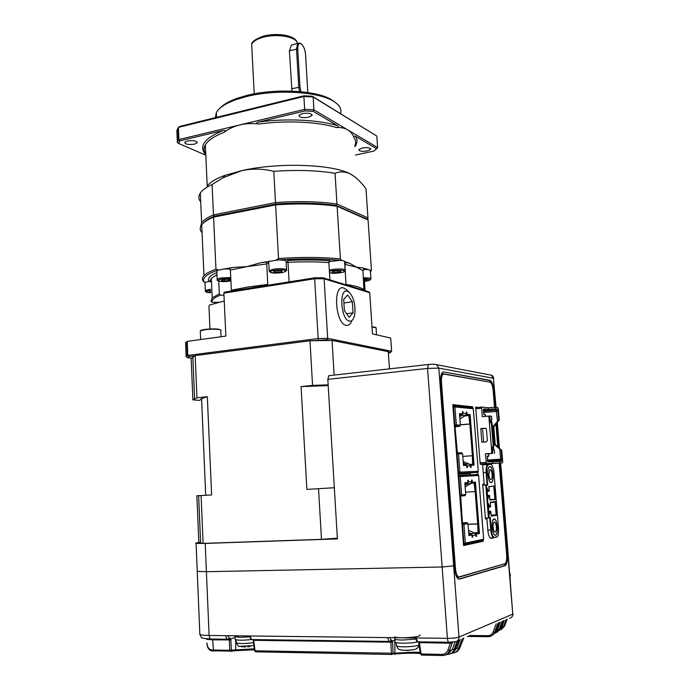 <?xml version="1.0" encoding="UTF-8"?>
<svg xmlns="http://www.w3.org/2000/svg" width="690" height="690" viewBox="0 0 690 690"><rect width="100%" height="100%" fill="white"/><g stroke="black" fill="none" stroke-linecap="round" stroke-linejoin="round"><path stroke-width="1.03" d="M416.76 648.453C416.432 649.273 413.672 649.851 408.471 650.213C404.193 650.394 401.373 650.213 399.984 649.661C399.225 648.936 398.872 650.774 396.543 645.918L396.448 645.297M410.11 650.221L406.66 650.523M253.937 645.59L239.525 646.332C238.93 646.944 237.895 645.823 236.429 642.942L236.36 642.39M245.597 646.987L241.052 646.659M250.289 646.427L247.71 646.884M197.219 570.759L197.245 571.363L206.405 571.708L442.152 566.99L454.46 565.791L440.651 381.975C440.384 377.102 441.014 373.885 442.532 372.333L443.774 371.97L489.874 380.242C491.806 381.156 493.109 384.503 493.755 390.264L495.161 407.385M500.664 462.99L507.961 551.741L507.055 552.164L507.668 552L512.774 614.143L507.978 551.897M499.733 463.05L507.055 552.164L506.434 552.181L507.055 552.164L507.279 554.933C507.599 560.72 506.909 564.299 505.209 565.679L459.436 579.1C457.039 579.108 455.452 575.727 454.693 568.948L454.46 565.791L442.152 566.99L206.405 571.708L197.245 571.363L199.85 634.412C201.144 635.05 204.231 635.404 209.113 635.481L447.396 638.336C452.7 638.31 456.573 637.896 458.997 637.077L512.774 614.143C512.748 616.541 511.626 617.878 509.41 618.145M496.481 423.453L498.447 447.387M440.789 376.671L442.066 374.058L443.109 373.756L489.831 382.113M496.093 407.436L493.376 378.267L438.831 368.124L427.567 368.417L327.828 379.362L337.393 538.907L205.206 543.427L209.113 635.481C209.355 637.922 210.139 639.095 211.485 639L227.579 639.225M327.828 379.362L328.837 375.679L329.466 375.515M199.35 542.461L200.592 542.306M198.832 542.53C195.943 542.935 195.029 543.228 196.089 543.409L205.206 543.427M443.774 371.97L489.141 380.319C490.228 380.604 491.185 382.113 492.03 384.839M470.166 472.866L470.321 474.91M499.12 463.085L506.676 555.096C506.926 559.719 506.374 562.583 505.011 563.687L459.273 576.857C457.349 576.857 456.081 574.149 455.478 568.741L441.445 382.105L440.669 382.182M494.558 407.419L493.143 390.169C492.617 385.546 491.582 382.872 490.029 382.148L443.937 374.092L442.954 374.385C441.729 375.627 441.229 378.198 441.445 382.105M495.929 424.143L497.783 446.792M472.754 407.842L472.667 406.807L452.778 404.642L463.559 545.54L483.311 541.245L483.224 540.158M478.041 474.616L477.851 472.219M478.343 407.419L475.677 407.135L480.223 464.336L482.577 464.267L484.164 484.095L482.69 484.207L485.458 518.975L486.924 518.733L487.873 530.627C488.442 535.587 489.538 538.131 491.177 538.286L493.626 537.76M490.59 464.336L491.245 463.602M494.739 515.577L494.704 515.128M493.462 499.827L493.428 499.396M483.086 464.517L490.573 464.034M485.441 518.794L486.924 518.733M467.639 407.264L472.667 406.807M477.696 541.417L483.311 541.245M493.091 474.427C492.41 468.907 491.177 466.337 489.382 466.707C488.149 467.829 487.649 470.494 487.882 474.711C488.563 480.231 489.797 482.81 491.573 482.457C492.824 481.335 493.333 478.662 493.091 474.427M497.326 526.608C496.688 521.295 495.506 518.785 493.781 519.078C492.444 520.217 491.892 523.055 492.134 527.591C492.772 532.904 493.945 535.423 495.661 535.147C497.016 534.008 497.576 531.162 497.326 526.608M491.185 464.43L488.123 464.413L491.185 464.43M491.685 464.689L493.738 469.7L498.542 528.626C498.749 533.301 498.145 536.027 496.714 536.829L494.385 537.329C492.85 537.148 491.806 534.716 491.271 530.032L490.254 517.336L488.917 517.543L486.329 485.217L487.658 485.122L482.75 484.992M488.486 511.445L490.857 511.644L491.22 516.137L496.662 515.266L495.549 501.604L495.075 502.035L496.119 514.904L496.662 515.266M487.89 504.08L489.02 506.279L489.529 506.046L487.778 502.639L488.848 515.991L489.935 512.42L489.986 511.764L489.469 511.808L489.935 512.42M495.549 501.604L490.236 502.26L490.59 506.736L489.305 507.288M487.658 485.122L486.648 472.547C486.441 467.898 487.071 465.31 488.537 464.784M487.261 496.136L488.632 496.593L488.572 495.886L487.209 495.541M486.881 491.478L488.184 491.004L486.502 486.717L487.563 500.009L488.632 496.593M488.477 511.333L490.857 511.644M482.75 485.01L486.329 485.217M483.259 472.754L486.131 472.572L487.106 484.742L485.777 484.846L488.434 517.992L488.917 517.543M488.511 517.974L490.254 517.336M488.874 486.838L494.282 485.984L488.848 486.692M489.891 499.474L495.386 499.595L494.282 485.984M489.917 499.991L495.386 499.595M487.2 495.48L489.538 495.48L489.935 500.241M488.089 489.857L486.804 490.443M487.83 491.427L489.193 491.185L488.184 491.004M488.434 517.992L485.389 518.112M491.151 515.111L496.119 514.904L491.194 515.68L496.214 514.913M490.59 506.736L489.236 507.297L489.02 506.279L488.072 506.322M489.857 466.552C492.884 466.043 494.514 481.059 491.573 482.457L491.151 482.603C488.132 483.267 486.45 468.131 489.382 466.707L489.857 466.552M492.125 474.479C491.703 471.029 490.926 469.424 489.805 469.649L488.874 474.66C489.296 478.11 490.064 479.723 491.177 479.498C491.961 478.8 492.272 477.126 492.125 474.479M494.092 518.966C497.214 518.035 498.758 533.888 495.661 535.147L495.403 535.242C492.289 536.337 490.693 520.355 493.781 519.078L494.092 518.966M496.36 526.789C495.963 523.468 495.23 521.899 494.152 522.08C493.307 522.796 492.97 524.564 493.117 527.402C493.514 530.722 494.247 532.301 495.325 532.128C496.17 531.412 496.515 529.635 496.36 526.789M487.502 495.239L487.14 491.461L487.476 495.204M488.451 511.04L488.468 507.331M458.039 473.357L458.867 472.202L458.031 473.219M459.713 416.708L462.093 415.268L463.076 413.293L462.956 411.732L462.412 411.689L462.585 413.905L459.471 413.621L460.368 425.144L456.297 424.885L454.9 406.764L454.261 405.841L452.873 405.849L453.485 406.815L458.488 472.219L459.92 472.132L458.962 473.314L458.039 473.366M453.218 405.927L453.848 406.79M456.297 424.885L454.908 424.945L457.125 453.856L462.576 453.77L463.482 465.414L466.578 465.319L466.75 467.57L467.294 467.544L467.173 465.974L465.888 464.137L463.3 463.068M473.28 408.73L453.485 406.815M461.972 453.77L461.895 452.795L457.384 452.804M455.383 426.687L459.851 426.325L455.331 426.049M458.048 473.521L459.902 473.426L458.048 473.538M458.057 473.607L477.316 472.426L458.962 473.314M458.867 472.202L459.92 472.132L458.514 453.787M463.18 461.558L469.191 464.051L470.468 465.862L470.589 467.432L471.123 467.415L470.951 465.189L474.082 465.086L470.106 414.578L466.966 414.293L466.794 412.103L466.259 412.051L466.38 413.595L465.405 415.553L459.885 418.89M457.461 453.83L454.908 424.945M455.245 424.971L460.368 425.144M459.764 425.187L459.851 426.325M459.592 415.13L461.731 414.94L459.566 414.75M461.731 414.94L461.662 413.983M469.873 423.996L468.803 415.553L465.905 415.302M469.743 464.396L472.633 464.267L472.365 455.754M463.413 464.525L465.577 464.465L465.647 465.345M454.261 405.841L472.659 407.79L473.28 408.687L478.282 471.296L477.316 472.426M472.659 407.79L472.202 407.721M459.488 413.802L462.585 413.905M462.956 411.732L462.421 411.783M466.268 412.146L466.794 412.103M466.302 414.354L466.966 414.293M466.285 414.405L470.106 414.578M469.14 414.664L473.107 465.12M470.321 465.224L470.951 465.189M469.881 424.065L460.342 424.859M460.334 424.73L469.467 423.971M464.827 415.906L468.803 415.553M462.783 456.392L471.96 455.754M463.387 464.223L464.068 464.508M460.471 415.052L459.626 415.561M458.212 475.652L458.824 476.592L463.922 543.228L463.456 544.238M458.203 475.522L459.195 476.574M463.464 544.298L464.301 543.211M463.922 543.228L465.37 543.108L464.405 544.281L463.464 544.307M465.017 485.268L467.415 483.88L468.415 481.905L468.286 480.318L467.742 480.352L467.923 482.612L464.827 482.836L465.733 494.566L460.282 495.058L462.533 524.521L467.984 523.736L468.907 535.595L471.995 534.983L472.167 537.277L472.71 537.165L472.581 535.561L471.279 533.663L468.665 532.482M461.67 494.972L460.256 476.505L458.824 476.592M462.74 522.787L467.285 522.606L462.783 523.348M465.129 494.627L465.207 495.636L460.696 496.093M458.203 475.514L477.48 474.479L478.618 475.488L483.621 539.226L482.69 540.348L464.741 544.203M468.493 530.308L474.573 533.025L475.867 534.905L475.997 536.501L476.523 536.397L476.35 534.129L479.464 533.517L475.419 482.077L472.288 482.301L472.115 480.068L471.581 480.102L471.701 481.672L470.718 483.638L465.138 486.855M462.533 524.521L460.618 495.041M467.984 523.736L462.869 524.46M466.992 482.681L467.061 483.595L464.896 483.75M475.186 491.608L474.108 483.078L471.218 483.285M475.134 533.396L478.006 532.671L477.73 523.943M468.812 534.448L470.968 534.034L471.046 535.017M467.285 522.606L467.372 523.753M478.567 475.488L460.256 476.505L459.126 475.453M476.523 536.397L475.988 536.415M472.158 537.182L472.71 537.165M468.889 535.431L471.995 534.983M463.93 524.417L465.37 543.108L483.612 539.192M471.658 482.336L472.288 482.301M474.444 482.146L478.481 533.551L479.464 533.517M478.481 533.551L475.652 534.103M475.677 534.155L476.35 534.129M465.543 492.134L474.78 491.642M468.786 534.112L470.968 534.034M474.09 532.809L478.006 532.671M468.036 524.366L477.325 524.012M477.722 523.883L468.027 524.253M476.488 474.539L469.769 474.944M468.752 533.663L469.674 534.077M465.629 483.699L464.922 484.104M499.267 420.029L498.344 408.851L497.87 407.635L495.463 407.367L495.593 408.937L497.05 409.101L497.921 411.335L498.637 419.977L499.267 420.029L493.773 426.8L492.418 427.386M501.768 450.372L501.147 450.372L501.863 459.1L501.354 461.308L499.896 461.334L500.034 462.938L502.493 462.852L502.7 461.67L501.768 450.372L495.222 444.489L493.773 426.8M492.41 427.239L498.637 419.977M495.222 444.489L494.583 444.481L493.143 426.756M493.773 443.911L494.583 444.481M501.147 450.372L493.781 444.032M492.789 463.361L486.493 463.533L485.311 453.796L488.624 453.787L488.787 455.797L487.218 456.401L487.899 461.739L492.66 461.765L492.789 463.361L500.034 462.938M488.839 416.096L489.814 416.053L490.271 421.694L491.418 423.867L493.16 445.309L492.375 447.594L492.841 453.287L491.866 453.347L488.839 416.096L482.327 416.656L481.646 408.23L481.956 407.074L488.279 407.773L495.463 407.367M481.87 442.238L480.775 428.524L485.674 428.24L486.433 429.292L487.347 440.608L486.286 441.911L481.87 442.238M491.866 453.347L485.311 453.796M494.92 410.033L495.593 408.937L488.408 409.351L487.735 410.438L496.196 410.162L497.464 421.012M499.802 449.449L500.604 459.169L487.287 460.058M491.815 460.825L492.66 461.765L499.896 461.334L499.051 460.394L487.476 460.911M501.354 461.308L500.319 460.368L499.051 460.394M500.319 460.368L500.604 459.169L501.863 459.1M483.949 414.492L483.414 409.472L483.88 408.868L488.408 409.351L488.279 407.773M484.363 414.854L485.484 414.957L485.605 416.381M480.775 428.524L485.898 428.369M482.586 428.628L483.664 442.1M487.131 456.884L488.046 456.849L488.787 455.797M488.624 453.804L492.841 453.287M494.609 453.287L494.342 450.044L493.755 450.044L492.143 423.919L491.254 419.373L491.841 419.425L491.582 416.208L489.814 416.053M483.725 413.974L485.484 414.957M483.328 409.981L487.735 410.438M493.557 447.612L492.375 447.594M493.885 445.326L493.16 445.309M492.143 423.919L491.418 423.867M491.452 421.788L490.271 421.694M491.841 419.425L491.263 419.494M196.883 495.774L211.614 494.946L196.883 495.774L198.841 542.685L203.11 543.392L321.471 539.339L337.35 538.174M205.706 495.265L201.566 398.604L199.738 400.39L192.889 399.872L196.961 397.82L207.328 396.707L211.614 494.946M306.869 489.391L334.322 487.744L306.869 489.391L301.082 386.607L312.561 385.365L309.983 340.782L195.175 355.609L191.156 358.446L192.889 399.872M309.983 340.782L332.028 340.42L388.298 351.667L389.479 368.917M332.028 340.42L334.141 375.084M318.547 488.71L321.471 539.339M201.083 495.558L203.11 543.392M195.175 355.609L196.961 397.82M312.561 385.365L328.155 384.848M201.566 398.604L207.328 396.707M301.082 386.607L328.199 385.606M393.809 654.198L394.965 652.93L394.706 640.13L392.481 640.967L393.102 653.24L414.388 652.136L420.124 652.395M206.914 642.951L206.931 643.054C207.345 647.298 209.001 649.601 211.89 649.971L229.649 650.316L229.339 640.087L228.83 639.078M453.796 651.584L457.065 648.005L458.66 648.341C457.41 651.343 455.219 652.956 452.097 653.18M449 652.895L452.459 649.195L454.08 649.54C452.743 652.714 450.415 654.344 447.086 654.439L446.991 654.439M419.253 641.855L421.124 653.999L441.859 654.396C444.714 654.318 446.706 652.904 447.836 650.178L450.406 643.209L418.787 642.614M394.594 638.431L394.973 640.035M389.652 637.638L391.092 640.113L392.481 640.967L390.868 641.778L390.531 641.303M235.1 637.586L230.814 638.802L231.314 650.144L254.282 648.798M500.095 628.918L502.044 626.287L504.252 620.379M495.567 631.885L497.619 629.177L500.259 622.113M469.381 635.49L487.752 635.688C490.349 635.602 492.16 634.343 493.178 631.919L496.179 623.881M507.961 551.741L500.345 463.007M455.676 574.554L458.479 577.323L504.7 563.79M506.46 560.685C506.098 563.471 505.425 565.136 504.45 565.688L458.652 579.1M420.27 653.43C410.24 652.99 401.546 653.223 394.18 654.137M254.438 649.773L234.962 650.73M235.704 639.742L235.73 649.601L234.712 650.756L230.512 651.291M231.012 639.915L212.701 639.846L213.426 650.006L214.072 650.998L212.658 650.963L211.89 649.971M213.719 650.843L229.865 651.067L228.623 651.067L229.175 650.308M214.771 650.032L213.771 650.765L228.623 651.067M506.089 619.586L503.459 626.606L499.086 630.712M501.449 629.478L504.571 625.856L507.297 619.068M502.113 621.311L499.051 629.496L494.489 633.679M496.878 632.506L500.172 628.693M498.051 623.07L494.635 632.238C493.652 634.662 491.918 636.102 489.434 636.577L488.227 636.68L487.752 635.688M492.281 635.395L495.722 631.479M454.4 652.723C456.884 652.102 458.66 650.541 459.73 648.031L463.775 637.922M449.5 654.077C452.148 653.525 454.046 651.921 455.193 649.264L458.876 640.044M453.563 642.011L452.442 642.494L449.483 650.523C448.12 653.749 445.757 655.405 442.393 655.5L441.859 654.396M444.55 655.215C447.387 654.75 449.414 653.102 450.639 650.299L450.699 650.127M507.314 619.059L504.571 625.856L503.459 626.606L502.044 626.287M450.139 642.269L450.406 643.209L452.666 642.114M449.975 651.61L450.656 650.291L447.836 650.178M421.581 655.086L420.322 653.827M253.541 639.578L255.11 650.808L393.102 653.24L391.937 654.508L391.377 653.43L390.868 641.778M231.314 650.144L230.288 651.317L229.649 650.316L231.314 650.144M212.261 650.929C209.053 650.541 207.259 647.91 206.879 643.037L206.931 643.054M206.353 638.707L206.552 639.268L212.701 639.846L212.408 639.018M230.814 638.802L229.27 639.535M253.704 639.88L253.109 639.57M392.645 642.183L253.308 640.32M391.868 654.5L255.74 651.817L254.541 650.687M419.408 642.174L418.606 641.864L420.339 653.913L421.124 653.999L421.668 655.086L442.325 655.5M394.646 638.379L394.697 639.087C395.698 639.656 398.225 639.975 402.279 640.053L415.915 639.095M394.551 636.844C395.551 637.405 398.078 637.724 402.132 637.793C413.914 637.525 419.917 636.551 420.141 634.852M234.824 636.025L234.859 636.663L240.275 637.301L249.892 636.818M417.959 641.838C411.947 643.425 396.724 643.658 395.12 642.209L395.068 641.493M251.764 639.501C243.587 640.406 238.059 640.415 235.187 639.544L235.161 638.906M218.359 269.894L215.953 269.212L213.572 217.117L275.62 204.887L275.931 204.016L275.491 202.584L213.477 214.883L212.089 184.515L222.87 177.83L242.104 170.551C278.803 162.167 333.236 164.237 350.494 174.044L354.945 176.942M354.85 145.9C356.075 143.201 355.859 140.553 354.203 137.948C352.806 134.317 350.615 131.6 347.622 129.806C344.62 128.03 340.886 127.279 336.427 127.547C318.055 121.776 286.566 120.215 259.043 124.002C252.186 123.2 245.778 123.501 239.835 124.925L178.908 139.553L177.347 142.451L176.856 130.376L178.408 127.391L178.908 139.553L179.961 140.829L222.965 130.531C225.544 130.16 225.897 130.764 224.026 132.351C214.219 136.215 207.992 140.389 205.353 144.891C203.533 148.134 203.671 151.239 205.775 154.206M187.309 140.993L184.696 142.312C185.179 144.339 188.439 144.952 194.476 144.158L197.124 142.821C196.641 140.803 193.373 140.191 187.309 140.993M302.289 113.583L298.943 115.342C299.313 117.481 302.539 118.111 308.628 117.231L312.009 115.454C311.639 113.324 308.404 112.703 302.289 113.583M362.181 148.005L358.852 149.626C359.248 151.248 362.06 151.688 367.304 150.946L370.668 149.307C370.263 147.695 367.442 147.255 362.181 148.005M340.524 113.609C341.973 109.175 339.661 105.07 333.589 101.301C318.487 91.425 274.853 89.001 245.278 96.867L235.609 99.783C225.276 103.578 218.842 107.864 216.306 112.625L215.392 117.645M370.91 278.493L370.401 270.868L369.711 269.98L363.138 268.013L356.523 267.151L349.537 263.269L344.715 261.588C344.457 260.941 342.921 260.544 340.118 260.38C322.161 258.509 301.53 258.37 278.217 259.957L260.639 262.743L246.891 266.633L230.391 270.092L228.821 268.505L233.168 267.418L223.922 268.997L229.925 269.005M230.391 270.092L231.348 290.248L231.978 290.947M216.979 274.672L211.347 278.363L209.846 281.382L208.613 280.882C207.638 278.182 210.398 275.388 216.876 272.49M223.965 295.26L220.291 295.122L219.317 293.906L212.218 297.89L210.976 301.349L212.123 302.349L219.584 302.289L224.233 301.021M205.042 283.055L205.016 282.452L209.605 281.14M223.922 268.997L217.246 270.342L216.824 271.368M231.348 290.248L247.908 286.997L267.737 284.453L266.668 262.062L260.639 262.743M363.915 290.326L362.949 270.592L356.523 267.151L344.905 264.391L345.621 262.545L349.537 263.269M344.905 264.391L345.992 284.823M344.664 262.933L345.621 262.545M287.997 262.321L287.394 260.475C302.927 259.707 317.15 259.802 330.053 260.751L328.863 262.571C316.469 261.691 302.85 261.605 287.997 262.321L289.084 281.882M286.152 262.718L287.946 261.803M278.217 259.957C283.892 259.932 286.522 260.527 286.1 261.743L286.54 269.721M329.07 261.553L340.118 260.38M363.397 269.48L367.649 269.583M335.185 102.336L331.856 99.938C317.141 90.33 274.87 87.958 246.175 95.608L236.791 98.446C229.011 101.275 223.465 104.466 220.153 108.011M349.356 321.091C340.696 319.737 338.721 287.842 347.467 291.24L349.2 292.232C353.815 297.537 355.661 304.937 354.746 314.442C353.798 319.272 352.004 321.488 349.356 321.091M351.935 320.496C350.537 324.179 348.579 325.784 346.078 325.318C335.159 323.722 332.718 283.694 343.732 288.041L346.251 289.593M291.974 91.106L289.403 50.784L291.525 45.031L293.983 44.367M300.849 91.692L299.978 87.078L297.744 48.947C297.692 44.626 298.761 42.892 300.952 43.746C303.445 45.678 304.98 49.18 305.532 54.243L307.8 92.538M299.538 91.572L298.736 87.009L296.51 48.869L297.683 43.358L300.081 43.091L300.961 43.755M343.689 299.339L347.708 295.001L352.357 301.763L353.064 312.829L349.114 317.297L344.388 310.578L343.689 299.339M343.913 302.988L352.357 301.763M346.604 313.726L353.064 312.829M388.315 351.995L390.54 352.435L391.627 351.279L390.713 338.057L372.471 333.891L369.737 292.733L368.831 291.836L323.179 277.82L324.102 278.777L327.69 338.35L326.905 339.747L330.277 340.42M390.54 352.435L388.401 353.254M311.871 340.731L326.905 339.747M191.311 358.214L187.378 357.687L188.888 356.601L194.666 355.85M187.378 357.687L186.128 356.644L187.249 355.764L187.809 355.419L188.888 356.601M318.392 339.885L318.168 338.505L327.69 338.35L391.627 351.279M186.128 356.644L185.558 342.714L187.232 341.378L187.809 355.419L318.168 338.505L314.649 278.76L324.102 278.777L369.737 292.733M363.535 279.485L367.046 280.002L363.63 280.865M364.536 279.433L364.63 280.813M333.244 271.472L333.305 272.481L332.364 271.679L335.694 270.894L339.954 270.911L340.86 271.713L337.539 272.49L333.305 272.481M337.539 272.49L337.436 270.903M277.829 270.601L277.923 272.395L273.99 272.145L273.973 271.239L277.923 270.584L281.874 270.842L281.856 271.748L277.923 272.395M281.856 271.748L281.805 270.842M228.977 279.519L229.02 280.528L224.802 280.959L221.507 280.52L222.439 279.648L226.691 279.209L229.986 279.657L229.02 280.528M224.724 279.416L224.802 280.959M210.554 291.905L209.303 291.611L210.519 291.12M314.726 277.811L224.095 292.206L223.871 293.138L314.649 278.76L314.726 277.811L323.179 277.82M223.871 293.138L225.871 336.09L187.232 341.378M209.95 328.957L208.949 306.257L209.588 304.997L219.584 302.289M220.291 295.122C214.081 297.632 211.356 300.038 212.123 302.349M346.173 284.435C355.643 285.85 361.655 287.704 364.225 289.99M364.467 281.442L365.079 290.688M329.923 279.89L328.863 262.571M267.815 285.263L267.737 284.453M219.317 293.906L218.73 281.054M363.138 268.013L364.406 269.083L362.949 270.592M268.746 262.649L268.703 261.915L270.23 261.105M266.599 262.511L268.798 263.615M214.719 303.6L214.659 302.211M341.757 260.51L340.403 258.966L337.099 206.275L368.081 220.015L371.41 269.833L370.513 272.585M201.506 232.151C199.746 229.83 199.824 227.389 201.73 224.837C203.748 222.206 207.69 219.636 213.572 217.117L214.366 216.177L275.931 204.016C298.511 202.472 318.573 202.929 336.108 205.396L337.099 206.275C319.211 203.748 298.718 203.283 275.62 204.887L278.527 258.517C301.797 256.947 322.428 257.094 340.403 258.966M278.527 258.517L276.052 260.078M371.41 269.833L370.435 270.42M266.659 263.96L246.891 266.633L233.168 267.418M204.878 282.71C201.23 278.786 205.353 274.672 217.246 270.342M204.982 282.822L203.671 281.623C201.92 279.752 202.023 277.76 203.964 275.646C206.008 273.481 210.01 271.334 215.953 269.212M205.749 153.81C203.533 150.868 203.395 147.901 205.353 144.891L207.207 186.214C209.786 182.341 215.754 178.701 225.113 175.295L242.104 170.551C252.764 168.412 263.33 168.671 273.801 171.336L275.491 202.584C298.589 200.988 319.073 201.463 336.962 204.016L336.108 205.396L366.916 219.084L368.098 220.214M354.203 137.948C353.694 136.31 354.134 135.758 355.505 136.292L376.559 148.704L377.611 147.582L376.826 136.085L312.26 96.238L313.148 96.98L303.893 96.479L303.988 95.789L312.26 96.238M303.988 95.789L179.366 126.529L178.408 127.391L303.893 96.479L304.652 109.365L313.924 109.831L313.165 111.34L337.591 125.735C338.764 126.718 338.376 127.322 336.427 127.547M201.963 230.132L201.765 225.475M203.291 223.155C205.396 220.774 209.087 218.454 214.366 216.177L213.477 214.883C207.595 217.419 203.645 220.007 201.635 222.654L200.333 193.028C202.325 190.112 206.25 187.275 212.089 184.515M376.559 148.704L373.92 151.084L355.445 155.026M376.826 136.085L313.148 96.98L313.924 109.831L377.611 147.582M224.026 132.351C228.623 128.84 233.893 126.365 239.835 124.925L304.652 109.365L304.885 110.926L313.165 111.34M177.347 142.451L178.555 143.408L179.961 140.829M367.753 219.756L367.934 217.885L336.962 204.016L335.038 173.311C339.98 171.206 345.129 171.456 350.494 174.044L353.099 175.596C357.524 178.701 361.827 183.109 365.993 188.827L367.934 217.885L366.916 219.084M200.307 227.847L201.635 222.654M355.505 136.292C357.653 139.621 357.454 143.072 354.902 146.642M259.043 124.002C256.111 123.536 255.878 122.889 258.345 122.07L304.885 110.926M258.345 122.07C285.505 118.128 319.824 119.836 337.591 125.735M205.818 155.216L178.555 143.408M205.793 154.698C198.375 146.547 204.102 138.492 222.965 130.531M273.801 171.336C296.786 169.714 317.202 170.378 335.038 173.311M200.687 200.988L200.143 201.17C198.384 198.573 198.444 195.865 200.333 193.028M509.962 576.029L510.108 577.815M509.677 572.588L510.333 580.523M419.106 644.977C417.269 645.823 413.664 646.409 408.29 646.737C402.123 646.996 398.208 646.72 396.543 645.918L396.034 642.571M253.584 642.606L253.325 642.649C245.381 643.744 239.749 643.839 236.429 642.942L236.023 639.82M489.564 374.868L491.332 375.205L493.376 378.267L495.774 407.402M497.041 422.772L499.111 447.983M438.831 368.124L458.997 637.077C458.962 639.828 457.703 641.338 455.227 641.631L449.337 642.269C448.345 642.381 447.698 641.07 447.396 638.336L427.567 368.417L428.335 364.587C432.061 364.079 434.812 364.096 436.58 364.656L438.831 368.124M488.632 381.906L489.262 381.846M442.454 373.825L443.109 373.756M428.878 364.432L328.837 375.679M434.536 364.286L491.332 375.205C492.332 375.3 493.126 376.352 493.712 378.37M489.141 380.319L489.874 380.242M493.152 390.324L493.755 390.264M458.686 576.866L457.099 576.892M454.684 568.758L455.478 568.741M493.738 469.7L498.525 528.635C498.672 537.113 497.481 535.854 496.61 537.156L494.463 537.312M488.063 464.413L482.62 464.767M488.123 506.952L489.589 506.874L489.529 506.046M488.572 495.886L489.581 495.774M488.831 486.441L489.184 490.901M490.116 537.872L493.73 537.76M458.108 474.289L470.218 473.547M486.648 472.547L486.131 472.572C485.898 468.363 486.398 465.69 487.64 464.568L488.123 464.413M490.573 511.238L488.511 511.842M488.537 512.17L489.443 512.127L488.727 514.473M490.262 502.639L495.075 502.035M489.771 517.785L490.754 530.067L491.271 530.032M487.839 530.17L490.754 530.067C491.315 535.035 492.41 537.596 494.04 537.752L494.385 537.329M493.807 486.416L494.851 499.232L489.917 499.81M489.296 495.377L488.158 495.498M488.209 496.093L487.45 498.516M486.614 488.166L487.752 490.392M488.158 507.348L489.236 507.297M488.451 507.34L488.744 510.997M467.173 465.974L470.468 465.862M478.239 471.296L459.92 472.132M466.38 413.595L463.076 413.293M469.191 464.051L465.888 464.137M462.093 415.268L465.405 415.553M472.581 535.561L475.867 534.905M471.701 481.672L468.415 481.905M474.573 533.025L471.279 533.663M467.415 483.88L470.718 483.638M502.423 462.869L480.223 464.318M486.493 463.533L480.197 463.947M475.712 407.635L481.905 407.083M480.093 462.714L485.993 462.326M481.646 408.23L475.807 408.756M497.921 411.335L483.449 412.542M483.354 411.3L496.196 410.162L497.05 409.101M487.683 461.446L488.149 461.869M487.666 455.805L487.243 456.332M483.88 408.868L483.423 409.437M487.977 456.866L487.123 456.927M488.089 636.663L467.216 636.43M457.065 648.005L460.213 639.466M452.459 649.195L455.253 641.622M457.858 577.332L458.479 577.323M503.364 564.178L504.149 564.161M199.807 633.299L199.85 634.412C201.126 637.388 201.989 638.569 202.455 637.965C204.249 638.164 201.722 638.388 210.847 638.992M227.536 635.697L229.184 637.991L230.831 638.785M504.278 565.757L505.028 565.74M458.686 579.108L459.436 579.1M506.658 554.95L507.279 554.933M229.184 637.991L228.192 639.233C226.872 639.328 226.087 638.138 225.846 635.68M416.536 637.965C416.829 640.656 417.493 641.95 418.537 641.847L448.871 642.261M250.349 635.973C250.591 638.466 251.358 639.664 252.652 639.57L389.453 641.441M391.092 640.113L389.962 641.45C388.875 641.562 388.194 640.277 387.909 637.62M462.274 638.569L458.66 648.341L459.799 647.875M457.229 641.019L454.08 649.54L455.193 649.264L458.893 640.035M497.619 629.177L499.051 629.496L500.129 628.806L503.346 620.776L500.181 628.711M493.178 631.919L494.635 632.238L495.679 631.6L499.31 622.527M229.649 637.862L228.666 639.104M391.471 639.975L390.549 641.286M205.31 291.016L205.37 290.533C205.008 291.922 206.75 292.655 210.588 292.741C205.327 291.965 204.956 291.197 209.475 290.43L210.476 290.292M205.016 282.452L205.37 290.533L210.433 289.205M217.109 279.717L217.186 279.157L220.981 277.923L230.745 277.561M230.909 280.968L224.112 281.598C220.515 281.675 218.54 281.166 218.195 280.08C220.835 278.993 223.896 278.484 227.389 278.562L230.796 278.751M269.091 271.196L269.169 270.618L273.413 269.204C278.372 268.514 282.434 268.531 285.574 269.255L286.583 270.411L285.349 271.636M271.127 272.619C268.902 272.136 269.842 271.368 273.956 270.325C279.666 269.747 283.271 269.755 284.772 270.368C286.945 270.86 285.962 271.627 281.839 272.645C276.216 273.223 272.645 273.214 271.127 272.619M329.328 270.221L332.589 269.445C340.515 268.582 344.698 268.928 345.138 270.497L343.862 271.782M329.415 271.567C330.657 269.635 349.269 269.988 343.956 271.722C344.431 272.55 332.425 274.077 329.484 272.705M363.423 277.708L370.254 278.148L370.944 279.002L369.642 280.278M363.492 278.795C371.073 279.191 371.901 280.011 365.959 281.244L364.018 281.486M297.433 43.427C296.967 36.846 276.595 33.189 262.623 37.398C256.594 39.166 252.937 41.478 251.652 44.341L251.833 47.791M291.585 88.803L299.978 87.078M289.403 50.784L297.744 48.947M212.218 297.89L211.347 278.363L210.114 282.158M376.171 327.931C376.128 327.353 374.739 327.008 372.005 326.879L375.817 327.69M376.533 334.814L376.093 328.276C376.542 327.69 375.179 327.319 372.022 327.172M204.904 329.423C213.245 328.578 218.454 328.742 220.55 329.932M221.041 336.755L220.766 330.631C222.853 329.285 211.925 328.673 204.714 329.76L200.273 330.933L200.298 331.545M200.445 330.821C200.592 330.312 202.058 329.855 204.835 329.432M419.184 645.504C417.735 647.841 416.907 648.781 416.691 648.333M497.326 422.418L499.457 448.293M196.089 543.409L197.245 571.363M441.652 374.523L442.954 374.385M494.928 537.208L496.593 537.156M482.629 464.896L490.797 464.353M490.866 511.575L491.22 515.939M489.538 511.411L490.659 511.247M487.235 484.76L485.907 484.854M489.926 499.836L494.954 499.241M489.589 495.705L489.943 500.052M488.27 495.506L489.4 495.386M488.856 486.631L489.21 490.97M490.616 479.533L491.177 479.498M494.808 532.145L495.325 532.128M478.282 471.296L473.331 408.713M459.471 475.496L477.808 474.513M483.664 539.201L478.618 475.488M475.72 407.661L481.853 407.109M500.388 460.351L499.914 460.377M198.642 495.687L200.626 543.116M192.821 356.885L194.58 398.751M503.571 564.118L504.295 564.101M504.45 565.688L505.209 565.679M512.316 616.377L513.075 613.971M495.696 631.6L495.239 632.532M499.327 622.518L495.731 631.505M488.227 636.68L489.434 636.577M467.173 636.447L488.132 636.68M500.147 628.797L499.707 629.703M504.588 625.847L504.166 626.727M454.563 650.532L455.21 649.255M459.756 648.022L459.135 649.247M463.792 637.914L459.807 647.893M206.319 638.707L206.5 639.25M249.789 635.964C249.996 638.129 250.789 639.337 252.161 639.587M253.152 639.682L254.55 650.756L255.628 651.817M415.751 637.957C416.191 640.734 416.984 642.036 418.123 641.864M394.697 639.087L394.602 637.698M234.859 636.663L234.816 635.783M395.12 642.209L394.922 639.207M235.187 639.544L235.057 636.749M216.798 270.67L217.186 279.157C216.418 280.649 218.704 281.468 224.034 281.598M268.703 261.915L269.169 270.618L270.678 272.55M254.231 93.84L251.652 44.341C251.419 42.012 255.153 39.339 262.864 36.311C276.561 32.37 295.889 35.095 297.33 42.996M345.103 269.885L344.603 261.976M331.856 99.938L333.589 101.301M300.952 43.746L300.081 43.091M297.683 43.358L291.525 45.031M349.2 292.232L345.914 289.291M187.249 355.764L186.68 341.766M329.484 272.791L337.582 273.128M270.937 272.619L279.148 272.973M224.103 281.598L227.502 281.451M236.791 98.446L235.609 99.783M216.531 117.36L216.306 112.625M203.964 275.646L201.73 224.837M370.668 149.307L370.625 148.738M312.009 115.454L311.958 114.592M178.382 140.372L177.882 128.237M197.124 142.821L197.09 142.028M225.113 175.295L222.87 177.83M200.643 339.549L200.273 330.933C200.143 330.493 201.661 329.993 204.818 329.44C213.771 328.518 219.127 328.759 220.895 330.182M509.651 572.312L510.436 575.831"/></g></svg>
